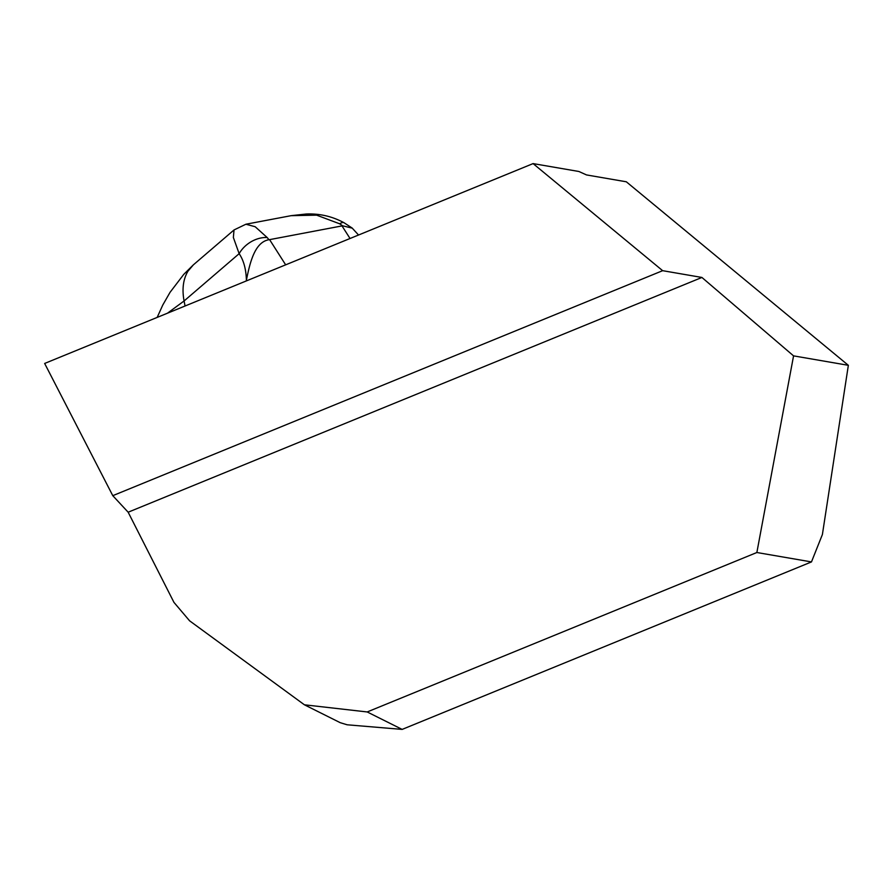 <?xml version="1.0" encoding="UTF-8"?>
<svg xmlns="http://www.w3.org/2000/svg" width="893" height="893" viewBox="0 0 893 893"><rect width="100%" height="100%" fill="white"/><g stroke="black" fill="none" stroke-linecap="round" stroke-linejoin="round"><path stroke-width="1.34" d="M402.151 729.402L811.469 561.92L756.862 552.51L793.564 355.872L701.92 277.455L662.651 270.679L533.088 163.598L44.65 363.451L112.786 495.671L128.157 512.214L173.956 602.384L189.584 620.802L304.413 704.8L367.19 711.955L402.151 729.402L347.165 724.792L340.222 722.683L304.413 704.8M245.921 224.232L255.186 226.733L267.186 237.549A25.004 18.206 144.9 0 0 239.145 253.679L233.363 237.505L234.022 229.959L193.346 264.875L187.954 271.215C183.177 279.23 181.882 289.153 184.081 300.974L185.063 305.998M285.66 264.83L269.597 239.637L268.972 239.726C254.449 242.092 249.783 263.647 246.401 280.112C246.066 269.117 243.655 260.298 239.145 253.679L184.081 300.974L167.504 313.175M269.597 239.637L342.599 225.795L339.72 223.819L316.613 215.157L291.207 215.671M358.539 235.015L352.255 228.161L342.599 225.795M246.401 280.112L246.178 280.994M267.186 237.549L268.972 239.726M344.129 222.792A25.004 6.798 119.7 0 0 339.72 223.819M793.564 355.872L848.35 365.315L626.317 181.792L586.5 174.928L578.898 171.489L533.088 163.598M811.469 561.92L822.397 534.505L848.35 365.315M367.19 711.955L756.862 552.51M112.786 495.671L662.651 270.679M701.92 277.455L128.157 512.214M350.034 238.498L342.019 225.929M193.334 264.886L183.791 274.341L170.05 292.324L162.805 304.982L157.168 317.406M234.011 229.959L245.921 224.221L291.196 215.659L306.132 214.019C319.627 213.438 332.274 216.363 344.084 222.77L352.277 228.128"/></g></svg>
